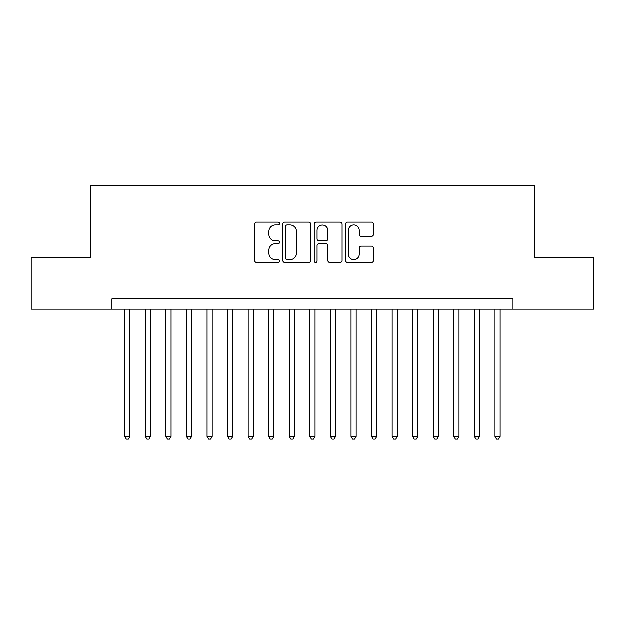 <?xml version="1.0" encoding="UTF-8"?>
<svg xmlns="http://www.w3.org/2000/svg" width="625" height="625" viewBox="0 0 625 625"><rect width="100%" height="100%" fill="white"/><g stroke="black" fill="none" stroke-linecap="round" stroke-linejoin="round"><path stroke-width="0.94" d="M279.594 223.594A1.414 1.414 0 0 0 278.18 222.18L256.734 222.18A2.016 2.016 0 0 0 254.711 224.195L254.711 260.539A2.016 2.016 0 0 0 256.734 262.555L278.18 262.555A1.414 1.414 0 0 0 279.594 261.141A1.414 1.414 0 0 0 278.18 259.727L275.406 259.727A6.461 6.461 0 0 1 268.945 253.266L268.945 250.242A6.461 6.461 0 0 1 275.406 243.781L278.18 243.781A1.414 1.414 0 0 0 279.594 242.367A1.414 1.414 0 0 0 278.18 240.953L275.406 240.953A6.461 6.461 0 0 1 268.945 234.492L268.945 231.469A6.461 6.461 0 0 1 275.406 225.008L278.18 225.008A1.414 1.414 0 0 0 279.594 223.594M371.5 236.414A2.016 2.016 0 0 0 373.516 234.391L373.516 224.195A2.016 2.016 0 0 0 371.5 222.18L347.68 222.18A2.016 2.016 0 0 0 345.656 224.195L345.656 260.539A2.016 2.016 0 0 0 347.68 262.555L371.5 262.555A2.016 2.016 0 0 0 373.516 260.539L373.516 248.219A2.016 2.016 0 0 0 371.5 246.203L361.305 246.203A2.016 2.016 0 0 0 359.281 248.219L359.281 254.328A5.398 5.398 0 0 1 353.883 259.727A5.398 5.398 0 0 1 348.484 254.328L348.484 230.406A5.398 5.398 0 0 1 353.883 225.008A5.398 5.398 0 0 1 359.281 230.406L359.281 234.391A2.016 2.016 0 0 0 361.305 236.414L371.5 236.414M111.977 309.211L31.25 309.211L31.25 257.789L90.383 257.789L90.383 185.812L534.617 185.812L534.617 257.789L593.75 257.789L593.75 309.211L513.023 309.211L513.023 298.93L111.977 298.93L111.977 309.211L513.023 309.211M310.734 224.195A2.016 2.016 0 0 0 308.711 222.18L284.891 222.18A2.016 2.016 0 0 0 282.875 224.195L282.875 260.539A2.016 2.016 0 0 0 284.891 262.555L308.711 262.555A2.016 2.016 0 0 0 310.734 260.539L310.734 224.195M316.289 222.18L340.109 222.18A2.016 2.016 0 0 1 342.125 224.195L342.125 260.539A2.016 2.016 0 0 1 340.109 262.555L329.914 262.555A2.016 2.016 0 0 1 327.891 260.539L327.891 245.797A2.016 2.016 0 0 0 325.875 243.781L319.109 243.781A2.016 2.016 0 0 0 317.094 245.797L317.094 261.141A1.414 1.414 0 0 1 315.68 262.555A1.414 1.414 0 0 1 314.266 261.141L314.266 224.195A2.016 2.016 0 0 1 316.289 222.18M287.117 225.008A1.414 1.414 0 0 0 285.703 226.422L285.703 258.312A1.414 1.414 0 0 0 287.117 259.727L290.039 259.727A6.461 6.461 0 0 0 296.5 253.266L296.5 231.469A6.461 6.461 0 0 0 290.039 225.008L287.117 225.008M327.891 230.508A5.398 5.398 0 0 0 322.492 225.109A5.398 5.398 0 0 0 317.094 230.508L317.094 238.937A2.016 2.016 0 0 0 319.109 240.953L325.875 240.953A2.016 2.016 0 0 0 327.891 238.937L327.891 230.508M124.828 309.211L124.828 436.516L129.969 436.516L129.969 309.211M129.969 436.516L128.43 439.188L126.375 439.188L124.828 436.516M145.398 309.211L145.398 436.516L150.539 436.516L150.539 309.211M150.539 436.516L148.992 439.188L146.938 439.188L145.398 436.516M165.961 309.211L165.961 436.516L171.102 436.516L171.102 309.211M171.102 436.516L169.562 439.188L167.508 439.188L165.961 436.516M186.531 309.211L186.531 436.516L191.672 436.516L191.672 309.211M191.672 436.516L190.125 439.188L188.07 439.188L186.531 436.516M207.094 309.211L207.094 436.516L212.234 436.516L212.234 309.211M212.234 436.516L210.695 439.188L208.641 439.188L207.094 436.516M227.664 309.211L227.664 436.516L232.805 436.516L232.805 309.211M232.805 436.516L231.258 439.188L229.203 439.188L227.664 436.516M248.227 309.211L248.227 436.516L253.367 436.516L253.367 309.211M253.367 436.516L251.828 439.188L249.773 439.188L248.227 436.516M268.797 309.211L268.797 436.516L273.938 436.516L273.938 309.211M273.938 436.516L272.398 439.188L270.336 439.188L268.797 436.516M289.359 309.211L289.359 436.516L294.508 436.516L294.508 309.211M294.508 436.516L292.961 439.188L290.906 439.188L289.359 436.516M309.93 309.211L309.93 436.516L315.07 436.516L315.07 309.211M315.07 436.516L313.531 439.188L311.469 439.188L309.93 436.516M330.492 309.211L330.492 436.516L335.641 436.516L335.641 309.211M335.641 436.516L334.094 439.188L332.039 439.188L330.492 436.516M351.062 309.211L351.062 436.516L356.203 436.516L356.203 309.211M356.203 436.516L354.664 439.188L352.602 439.188L351.062 436.516M371.633 309.211L371.633 436.516L376.773 436.516L376.773 309.211M376.773 436.516L375.227 439.188L373.172 439.188L371.633 436.516M392.195 309.211L392.195 436.516L397.336 436.516L397.336 309.211M397.336 436.516L395.797 439.188L393.742 439.188L392.195 436.516M412.766 309.211L412.766 436.516L417.906 436.516L417.906 309.211M417.906 436.516L416.359 439.188L414.305 439.188L412.766 436.516M433.328 309.211L433.328 436.516L438.469 436.516L438.469 309.211M438.469 436.516L436.93 439.188L434.875 439.188L433.328 436.516M453.898 309.211L453.898 436.516L459.039 436.516L459.039 309.211M459.039 436.516L457.492 439.188L455.438 439.188L453.898 436.516M474.461 309.211L474.461 436.516L479.602 436.516L479.602 309.211M479.602 436.516L478.062 439.188L476.008 439.188L474.461 436.516M495.031 309.211L495.031 436.516L500.172 436.516L500.172 309.211M500.172 436.516L498.625 439.188L496.57 439.188L495.031 436.516"/></g></svg>
